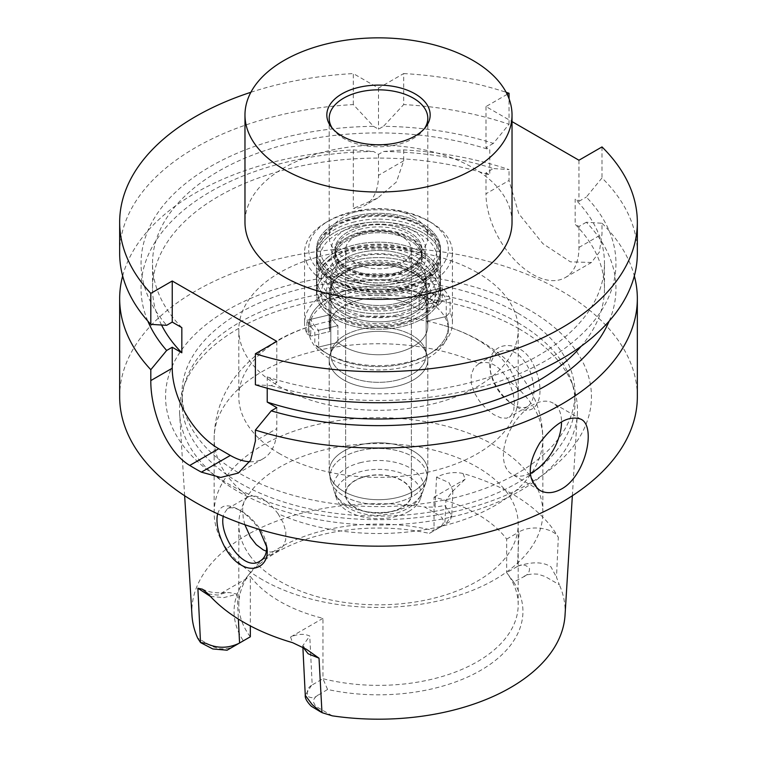 <?xml version="1.0" encoding="UTF-8"?>
<svg xmlns="http://www.w3.org/2000/svg" width="757" height="757" viewBox="0 0 757 757"><rect width="100%" height="100%" fill="white"/><g stroke="black" fill="none" stroke-linecap="round" stroke-linejoin="round"><path stroke-width="0.57" stroke-dasharray="3.79 2.84" d="M306.926 333.667L310.758 336.108L310.758 319.331A69.843 40.329 0 0 0 318.64 330.289L318.64 347.056A69.843 40.329 180 0 0 329.115 354.796A69.843 40.329 180 0 0 427.885 354.796A69.843 40.329 180 0 0 446.242 316.464L426.976 321.082A49.3 28.463 180 0 1 427.8 326.286A49.3 28.463 180 0 1 393.148 353.462A49.3 28.463 180 0 1 337.906 342.438L318.64 347.056L314.798 344.624A73.949 42.695 0 0 0 326.21 353.122A73.949 42.695 0 0 0 430.79 353.122A73.949 42.695 0 0 0 452.449 322.927A73.949 42.695 0 0 0 450.074 312.187L446.242 316.464L426.976 321.082L426.976 304.314A49.3 28.463 0 0 0 419.094 293.356L419.094 310.133L438.36 305.506L442.202 301.239A73.949 42.695 0 0 0 359.026 281.736A73.949 42.695 0 0 0 304.551 322.927A73.949 42.695 0 0 0 306.926 333.667L306.926 320.249A73.949 42.695 0 0 0 314.798 331.206L314.798 344.624M450.074 312.187L450.074 298.769A73.949 42.695 0 0 0 442.202 287.821L442.202 301.239M306.926 263.218A73.949 42.695 180 0 1 304.551 252.478A73.949 42.695 180 0 1 326.21 222.293A73.949 42.695 180 0 1 430.79 222.293A73.949 42.695 180 0 1 452.449 252.478A73.949 42.695 180 0 1 406.859 291.918A73.949 42.695 180 0 1 306.926 263.218M308.657 329.636A69.843 40.329 0 0 0 318.64 350.415A69.843 40.329 0 0 0 397.17 368.498A69.843 40.329 0 0 0 448.343 329.636A69.843 40.329 0 0 0 427.885 301.125A69.843 40.329 0 0 0 351.768 292.382A69.843 40.329 0 0 0 308.657 329.636L308.657 326.286A69.843 40.329 180 0 0 310.758 336.108L330.024 331.481L310.758 336.108A69.843 40.329 180 0 1 351.712 289.042A69.843 40.329 180 0 1 438.36 305.506L419.094 310.133A49.3 28.463 180 0 0 359.594 299.999A49.3 28.463 180 0 1 419.094 310.133L419.094 293.356L442.202 287.821M306.926 320.249L330.024 314.713L330.024 331.481A49.3 28.463 180 0 1 329.2 326.286A49.3 28.463 180 0 1 359.594 299.999A49.3 28.463 180 0 0 329.2 326.286A49.3 28.463 180 0 0 330.024 331.481L330.024 314.713A49.3 28.463 0 0 0 337.906 325.661L337.906 342.438L337.906 325.661L314.798 331.206M359.594 267.117A49.3 28.463 180 0 1 427.8 293.404A49.3 28.463 180 0 1 378.5 321.876A49.3 28.463 180 0 1 329.2 293.404A49.3 28.463 180 0 1 359.594 267.117A49.3 28.463 180 0 1 427.8 293.404A49.3 28.463 180 0 1 378.5 321.876A49.3 28.463 180 0 1 329.2 293.404A49.3 28.463 180 0 1 359.594 267.117M354.711 260.332A62.036 35.816 180 0 1 440.536 293.404A62.036 35.816 180 0 1 378.5 329.229A62.036 35.816 180 0 1 316.464 293.404A62.036 35.816 180 0 1 354.711 260.332A62.036 35.816 180 0 1 440.536 293.404A62.036 35.816 180 0 1 378.5 329.229A62.036 35.816 180 0 1 316.464 293.404A62.036 35.816 180 0 1 354.711 260.332M354.711 216.048A62.036 35.816 180 0 1 440.536 249.129A62.036 35.816 180 0 1 378.5 284.944A62.036 35.816 180 0 1 316.464 249.129A62.036 35.816 180 0 1 354.711 216.048A62.036 35.816 180 0 1 440.536 249.129A62.036 35.816 180 0 1 378.5 284.944A62.036 35.816 180 0 1 316.464 249.129A62.036 35.816 180 0 1 354.711 216.048M405.288 286.364A69.843 40.329 0 0 0 427.885 220.609A69.843 40.329 0 0 0 329.115 220.609A69.843 40.329 0 0 0 320.448 271.545A69.843 40.329 0 0 0 405.288 286.364M450.074 298.769L426.976 304.314A49.3 28.463 0 0 0 419.094 293.356L438.36 288.739L438.36 305.506A69.843 40.329 180 0 0 359.83 287.423A69.843 40.329 180 0 0 308.657 326.286M365.896 232.276A32.873 18.972 180 0 1 411.373 249.801A32.873 18.972 180 0 1 391.104 267.325A32.873 18.972 180 0 1 345.627 249.801A32.873 18.972 180 0 1 365.896 232.276A32.873 18.972 180 0 1 411.373 249.801A32.873 18.972 180 0 1 391.104 267.325A32.873 18.972 180 0 1 345.627 249.801A32.873 18.972 180 0 1 365.896 232.276M395.201 273.022A43.546 25.142 0 0 0 422.046 249.801A43.546 25.142 0 0 0 378.5 224.659A43.546 25.142 0 0 0 334.954 249.801A43.546 25.142 0 0 0 395.201 273.022A43.546 25.142 0 0 0 422.046 249.801A43.546 25.142 0 0 0 378.5 224.659A43.546 25.142 0 0 0 334.954 249.801A43.546 25.142 0 0 0 395.201 273.022M395.201 281.074A43.546 25.142 0 0 0 422.046 257.853A43.546 25.142 0 0 0 378.5 232.702A43.546 25.142 0 0 0 334.954 257.853A43.546 25.142 0 0 0 395.201 281.074A43.546 25.142 0 0 0 422.046 257.853A43.546 25.142 0 0 0 378.5 232.702A43.546 25.142 0 0 0 334.954 257.853A43.546 25.142 0 0 0 395.201 281.074M402.289 290.925A62.036 35.816 0 0 0 440.536 257.853A62.036 35.816 0 0 0 378.5 222.028A62.036 35.816 0 0 0 316.464 257.853A62.036 35.816 0 0 0 402.289 290.925M402.289 311.051A62.036 35.816 0 0 0 440.536 277.98A62.036 35.816 0 0 0 378.5 242.155A62.036 35.816 0 0 0 316.464 277.98A62.036 35.816 0 0 0 402.289 311.051A62.036 35.816 0 0 0 440.536 277.98A62.036 35.816 0 0 0 354.711 244.899A62.036 35.816 0 0 0 316.464 277.98A62.036 35.816 0 0 0 402.289 311.051M396.782 303.387A47.663 27.517 0 0 0 426.163 277.98A47.663 27.517 0 0 0 378.5 250.463A47.663 27.517 0 0 0 330.837 277.98A47.663 27.517 0 0 0 396.782 303.387A47.663 27.517 0 0 0 426.163 277.98A47.663 27.517 0 0 0 378.5 250.463A47.663 27.517 0 0 0 330.837 277.98A47.663 27.517 0 0 0 396.782 303.387M396.782 380.232A47.663 27.517 0 0 0 426.163 354.825A47.663 27.517 0 0 0 425.292 349.611A47.663 27.517 0 0 0 378.5 327.308A47.663 27.517 0 0 0 331.708 349.611A47.663 27.517 0 0 0 330.837 354.825A47.663 27.517 0 0 0 396.782 380.232A47.663 27.517 0 0 0 426.163 354.825A47.663 27.517 0 0 0 425.292 349.611A47.663 27.517 0 0 0 378.5 327.308A47.663 27.517 0 0 0 331.708 349.611A47.663 27.517 0 0 0 330.837 354.825A47.663 27.517 0 0 0 396.782 380.232M397.406 386.117A49.3 28.463 0 0 0 427.8 359.83A49.3 28.463 0 0 0 426.91 354.437A49.3 28.463 0 0 0 378.5 331.367A49.3 28.463 0 0 0 330.09 354.437A49.3 28.463 0 0 0 329.2 359.83A49.3 28.463 0 0 0 397.406 386.117A49.3 28.463 0 0 0 427.8 359.83A49.3 28.463 0 0 0 426.91 354.437A49.3 28.463 0 0 0 378.5 331.367A49.3 28.463 0 0 0 330.09 354.437A49.3 28.463 0 0 0 329.2 359.83A49.3 28.463 0 0 0 397.406 386.117M391.104 511.543A32.873 18.972 0 0 0 411.373 494.018A32.873 18.972 0 0 0 378.5 475.036A32.873 18.972 0 0 0 345.627 494.018A32.873 18.972 0 0 0 391.104 511.543A32.873 18.972 0 0 0 411.373 494.018A32.873 18.972 0 0 0 378.5 475.036A32.873 18.972 0 0 0 345.627 494.018A32.873 18.972 0 0 0 391.104 511.543M422.368 283.175A62.036 35.816 0 0 0 440.536 257.853A62.036 35.816 0 0 0 354.711 224.772A62.036 35.816 0 0 0 316.464 257.853A62.036 35.816 0 0 0 354.759 290.943A62.036 35.816 0 0 0 422.368 283.175M408.695 511.448A42.695 24.65 0 0 0 420.428 498.683A42.695 24.65 0 0 0 378.5 469.368A42.695 24.65 0 0 0 336.572 498.683A42.695 24.65 0 0 0 365.991 517.58A42.695 24.65 0 0 0 408.695 511.448M448.343 329.636L448.343 326.286A69.843 40.329 180 0 0 446.242 316.464L446.242 299.687A69.843 40.329 0 0 0 438.36 288.739M448.343 326.286A69.843 40.329 180 0 1 397.17 365.139A69.843 40.329 180 0 1 318.64 347.056L337.906 342.438A49.3 28.463 180 0 0 393.148 353.462A49.3 28.463 180 0 0 427.8 326.286A49.3 28.463 180 0 0 426.976 321.082L426.976 304.314L446.242 299.687M122.653 275.964A258.837 149.441 180 0 1 353.301 149.895L373.513 151.485A237.452 137.093 0 0 0 147.842 321.119M161.544 325.018A225.974 130.459 180 0 1 152.526 288.54A225.974 130.459 180 0 1 489.779 174.999L485.994 172.814L493.356 168.556A237.452 137.093 0 0 0 383.487 151.485L378.5 154.362L373.513 151.485M119.663 253.302A258.837 149.441 180 0 1 353.301 104.57L373.513 126.324A237.452 137.093 0 0 0 166.654 325.311M353.301 104.57L353.301 73.561L378.5 88.105L403.699 73.561L403.699 104.57A258.837 149.441 180 0 1 509.045 124.262L493.356 143.395A237.452 137.093 0 0 0 383.487 126.324L403.699 104.57M250.87 92.278A258.837 149.441 180 0 1 353.301 73.561M383.487 151.485L403.699 149.895A258.837 149.441 180 0 1 509.045 169.587L493.356 168.556M181.831 327.63A225.974 130.459 180 0 1 152.526 263.389A225.974 130.459 180 0 1 489.779 149.839L489.779 174.999M373.513 126.324L378.5 129.201L383.487 126.324M493.356 143.395L485.994 147.653L489.779 149.839M403.699 73.561A258.837 149.441 180 0 1 506.13 92.278M509.045 124.262L509.045 98.732M250.33 636.788A139.695 80.649 180 0 1 238.805 604.72A139.695 80.649 180 0 1 250.983 571.79A139.695 80.649 180 0 1 434.045 530.714L434.045 497.169A139.695 80.649 180 0 1 506.67 539.107L506.67 572.652A139.695 80.649 180 0 1 518.195 604.72A139.695 80.649 180 0 1 322.955 678.717L322.955 618.337A139.695 80.649 180 0 1 250.33 576.399L250.33 625.907M250.33 556.244A139.695 80.649 180 0 1 238.805 524.175A139.695 80.649 180 0 1 325.046 449.667A139.695 80.649 180 0 1 477.279 467.154A139.695 80.649 180 0 1 518.195 524.175A139.695 80.649 180 0 1 431.954 598.692A139.695 80.649 180 0 1 279.721 581.206A139.695 80.649 180 0 1 250.33 556.244M191.966 615.233A186.648 107.759 180 0 1 424.696 507.02L438.984 515.224L441.984 517.656L443.432 520.532L443.148 523.522L441.161 526.295L429.418 533.392A144.436 83.393 0 0 0 246.65 577.383A144.436 83.393 0 0 0 243.338 640.819L233.629 646.431L229.343 648.134L224.327 648.929L219.142 648.721L211.865 646.346L197.653 638.094M429.418 533.392L444.804 524.506L445.949 500.368L452.317 491.586L465.148 479.219L463.066 473.513A189.118 109.188 180 0 1 558.316 537.356C553.764 527.894 530.515 524.715 519.065 531.953L517.428 566.435L506.67 572.652L513.662 582.029L527.657 574.714L532.673 573.929L537.858 574.137L545.135 576.512L559.347 584.754L556.49 577.25L558.316 537.356M403.699 149.895L403.699 160.777L396.403 182.002L377.686 198.041L353.301 208.497L353.301 149.895M609.158 321.119A237.452 137.093 0 0 0 586.325 222.227L602.004 223.258L602.004 234.14L599.326 252.147L591.416 262.49L570.39 261.837L542.883 243.669L518.8 213.767L509.045 180.469L509.045 169.587M119.663 396.734A258.837 149.441 180 0 1 249.64 267.126A258.837 149.441 180 0 1 509.045 267.685A258.837 149.441 180 0 1 637.337 396.734M602.004 223.258A258.837 149.441 180 0 1 634.347 275.964M529.077 309.793A212.944 122.946 0 0 0 172.814 364.912A212.944 122.946 0 0 0 433.619 515.489A212.944 122.946 0 0 0 529.077 309.793M517.457 312.906A196.508 113.455 0 0 0 303.302 288.313A196.508 113.455 0 0 0 181.992 393.138A196.508 113.455 0 0 0 378.5 506.594A196.508 113.455 0 0 0 575.008 393.138A196.508 113.455 0 0 0 517.457 312.906M517.457 322.416A196.508 113.455 0 0 0 320.921 294.161A196.508 113.455 0 0 0 185.55 381.14A196.508 113.455 0 0 0 181.992 402.639A196.508 113.455 0 0 0 378.5 516.094A196.508 113.455 0 0 0 575.008 402.639A196.508 113.455 0 0 0 571.45 381.14A196.508 113.455 0 0 0 517.457 322.416M519.198 328.917A198.977 114.875 0 0 0 320.192 300.311A198.977 114.875 0 0 0 183.128 388.379A198.977 114.875 0 0 0 179.646 414.211A198.977 114.875 0 0 0 288.871 512.716A198.977 114.875 0 0 0 577.354 414.211A198.977 114.875 0 0 0 573.872 388.379A198.977 114.875 0 0 0 519.198 328.917M565.034 615.233A186.648 107.759 0 0 0 559.347 584.754M332.304 715.838L318.016 707.634L315.016 705.193L313.568 702.326L313.852 699.336L315.839 696.563L327.582 689.466A144.436 83.393 0 0 0 480.629 670.39A144.436 83.393 0 0 0 513.662 582.029M463.066 473.513C454.399 471.545 445.57 472.765 436.562 477.175L435.02 507.114L424.696 507.02M217.704 513.842C220.259 505.212 226.759 503.566 237.196 508.893C244.662 512.877 251.617 519.141 258.061 527.676M534.783 367.921C523.078 335.588 484.035 339.742 490.328 371.1C494.122 385.824 502.08 397.207 514.211 405.232C535.644 421.242 547.481 396.583 534.783 367.921M586.325 222.227L578.954 226.485L575.169 224.299A225.974 130.459 180 0 1 604.474 288.54A225.974 130.459 180 0 1 581.13 346.28M255.393 384.755L271.243 385.692L276.816 382.474L267.221 376.929A225.974 130.459 0 0 0 604.474 263.389A225.974 130.459 0 0 0 575.169 199.138L575.169 224.299M267.221 376.929L267.221 388.227M271.243 385.692A237.452 137.093 0 0 0 549.421 358.553A237.452 137.093 0 0 0 586.325 197.066L602.004 177.933A258.837 149.441 180 0 1 637.337 253.302M578.954 160.229L578.954 201.324L575.169 199.138M578.954 201.324L586.325 197.066M512.025 222.293A133.525 77.091 0 0 0 378.5 145.202A133.525 77.091 0 0 0 244.975 222.293M507.171 94.332L485.994 106.557L512.025 121.593M602.004 146.924L602.004 177.933M530.26 473.39A41.086 23.722 -60 0 1 511.931 474.242A41.086 23.722 -60 0 1 511.931 426.806A41.086 23.722 -60 0 1 553.017 403.084A41.086 23.722 -60 0 1 561.524 421.886M327.582 689.466L322.955 678.717L312.196 684.934L309.755 636.022C304.096 633.495 297.7 633.836 290.546 637.044L292.571 642.665M506.67 539.107L519.065 531.953M434.045 497.169L465.148 479.219M208.184 593.942L217.921 595.116L250.33 576.399M322.955 618.337L290.546 637.044M210.427 596.421L223.807 597.633L237.121 594.094L229.551 592.608L225.624 592.617L217.921 595.116M517.428 566.435L518.1 566.085C522.112 563.927 525.916 564.703 529.503 568.422C529.531 572.642 527.44 575.329 523.238 576.503M438.994 527.856L444.804 524.506M451.73 515.508L449.942 521.516L445.438 524.137L451.711 515.508M318.006 694.992C314.874 698.03 311.496 698.493 307.872 696.364C306.453 691.406 307.683 687.735 311.562 685.331L312.196 684.934M303.027 647.235L302.791 645.768L306.462 649.269M302.866 647.14L302.791 645.712L309.755 636.022M311.553 685.331L305.279 695.286M436.562 477.175L448.948 482.597L452.913 490.583L445.949 500.368M452.904 490.668L451.73 515.479L444.766 505.534L435.02 507.114M518.1 566.085C532.152 561.533 543.11 561.789 550.954 566.832L556.49 577.25M262.291 579.654A164.345 94.88 180 0 1 214.155 512.555A164.345 94.88 180 0 1 325.415 422.766A164.345 94.88 180 0 1 508.543 454.55A164.345 94.88 180 0 1 542.845 512.555A164.345 94.88 180 0 1 441.388 600.216A164.345 94.88 180 0 1 262.291 579.654M279.721 453.755A139.695 80.649 180 0 1 238.805 396.734A139.695 80.649 180 0 1 312.972 325.501A139.695 80.649 180 0 1 444.028 325.501A139.695 80.649 180 0 1 489.041 347.416A139.695 80.649 180 0 1 518.195 396.734A139.695 80.649 180 0 1 431.954 471.242A139.695 80.649 180 0 1 279.721 453.755M478.982 363.549C489.628 359.916 499.488 365.612 508.543 380.62A164.345 94.88 180 0 1 542.845 438.634A164.345 94.88 180 0 1 450.935 523.797A164.345 94.88 180 0 1 278.018 513.71C267.372 499.667 257.512 493.971 248.457 496.639A164.345 94.88 180 0 1 214.155 438.634A164.345 94.88 180 0 1 306.065 353.462A164.345 94.88 180 0 1 478.982 363.549L473.854 368.044L471.147 374.989L471.299 383.43L474.194 392.391L479.427 401.125L486.287 408.827L493.734 414.599L500.746 417.817L506.679 418.205L511.126 415.612L513.766 410.086L514.4 402.232L513.085 393.034L508.543 380.62M278.018 513.71L283.146 522.595L285.853 531.717L285.701 540.044L282.806 546.658L278.727 550.301L270.713 552.08L266.407 551.219M244.88 524.715L243.234 517.854L242.6 508.931L243.915 501.938L247.132 497.444L248.457 496.639M477.279 272.615A139.695 80.649 0 0 0 325.046 255.128A139.695 80.649 0 0 0 238.805 329.636A139.695 80.649 0 0 0 279.721 386.666A139.695 80.649 0 0 0 431.954 404.153A139.695 80.649 0 0 0 518.195 329.636A139.695 80.649 0 0 0 477.279 272.615M527.241 406.793C523.115 408.619 517.958 407.588 511.789 403.689C501.143 396.668 494.151 386.713 490.829 373.835C489.344 363.634 491.984 356.386 498.749 352.109C511.022 347.179 521.336 353.216 529.701 370.23C535.965 387.925 535.331 400.008 527.809 406.49L527.241 406.793M266.54 545.693L266.341 544.132C265.31 538.312 262.679 532.54 258.468 526.825C252.791 519.387 246.65 513.899 240.035 510.379C234.708 507.606 230.507 507.067 227.441 508.751L223.731 514.06L223.258 516.312M485.994 106.557L485.994 147.653M578.954 226.485L578.954 247.454A65.736 37.954 60 0 1 565.347 277.545A65.736 37.954 60 0 1 514.684 259.935A65.736 37.954 60 0 1 485.994 193.773L509.045 180.469M485.994 172.814L485.994 193.773M249.801 461.742A65.736 37.954 -120 0 0 263.199 458.695A65.736 37.954 -120 0 0 276.816 428.594L255.393 440.962M276.816 407.635L276.816 428.594M276.816 341.379L276.816 382.474M378.5 88.105L378.5 129.201M378.5 154.362L378.5 175.331A65.736 37.954 -120 0 1 364.883 205.421A65.736 37.954 -120 0 1 353.301 208.497M413.36 216.918A49.3 28.463 0 0 0 359.632 210.749A49.3 28.463 0 0 0 329.2 237.055A49.3 28.463 0 0 0 378.5 265.518A49.3 28.463 0 0 0 427.8 237.055A49.3 28.463 0 0 0 413.36 216.918M332.484 128.52A49.3 28.463 0 0 0 333.496 129.92A49.3 28.463 0 0 0 343.64 138.427A49.3 28.463 0 0 0 423.504 129.92A49.3 28.463 0 0 0 424.516 128.52M310.758 319.331L330.024 314.713A49.3 28.463 0 0 0 337.906 325.661L318.64 330.289M359.594 444.946A49.3 28.463 0 0 0 329.2 471.233A49.3 28.463 0 0 0 397.406 497.529A49.3 28.463 0 0 0 427.8 471.233A49.3 28.463 0 0 0 359.594 444.946A49.3 28.463 0 0 0 329.2 471.233A49.3 28.463 0 0 0 397.406 497.529A49.3 28.463 0 0 0 427.8 471.233A49.3 28.463 0 0 0 359.594 444.946M361.184 462.48A45.146 26.06 0 0 0 334.168 491.492A45.146 26.06 0 0 0 378.5 512.621A45.146 26.06 0 0 0 422.832 491.492A45.146 26.06 0 0 0 407.02 466.35A45.146 26.06 0 0 0 361.184 462.48M359.916 450.604A48.467 27.981 180 0 1 409.121 454.758A48.467 27.981 180 0 1 426.087 481.745A48.467 27.981 180 0 1 378.5 504.427A48.467 27.981 180 0 1 330.913 481.745A48.467 27.981 180 0 1 359.916 450.604A48.467 27.981 180 0 1 409.121 454.758A48.467 27.981 180 0 1 426.087 481.745A48.467 27.981 180 0 1 412.764 496.232A48.467 27.981 180 0 1 364.297 503.197A48.467 27.981 180 0 1 330.913 481.745A48.467 27.981 180 0 1 359.916 450.604M365.754 476.295A33.242 19.19 180 0 1 411.458 496.507A33.242 19.19 180 0 1 358.288 509.253A33.242 19.19 180 0 1 365.754 476.295M361.799 231.718A43.546 25.142 180 0 1 422.046 254.939A43.546 25.142 180 0 1 378.5 280.081A43.546 25.142 180 0 1 334.954 254.939A43.546 25.142 180 0 1 361.799 231.718M361.799 228.813A43.546 25.142 0 0 0 334.954 252.034A43.546 25.142 0 0 0 378.5 277.176A43.546 25.142 0 0 0 422.046 252.034A43.546 25.142 0 0 0 361.799 228.813M360.436 224.006A47.114 27.195 180 0 1 425.216 252.649A47.114 27.195 180 0 1 349.857 270.722A47.114 27.195 180 0 1 360.436 224.006M356.074 217.95A58.478 33.762 0 0 0 342.94 275.927A58.478 33.762 0 0 0 436.486 253.5A58.478 33.762 0 0 0 356.074 217.95M354.711 221.858A62.036 35.816 0 0 0 316.464 254.939A62.036 35.816 0 0 0 378.5 290.764A62.036 35.816 0 0 0 440.536 254.939A62.036 35.816 0 0 0 354.711 221.858M354.711 218.953A62.036 35.816 180 0 1 440.536 252.034A62.036 35.816 180 0 1 378.5 287.849A62.036 35.816 180 0 1 316.464 252.034A62.036 35.816 180 0 1 354.711 218.953M360.436 232.73A47.114 27.195 0 0 0 349.857 279.447A47.114 27.195 0 0 0 425.216 261.373A47.114 27.195 0 0 0 360.436 232.73M356.074 226.665A58.478 33.762 180 0 1 436.486 262.225A58.478 33.762 180 0 1 342.94 284.651A58.478 33.762 180 0 1 356.074 226.665M396.782 307.304A47.663 27.517 0 0 0 426.163 281.888A47.663 27.517 0 0 0 378.5 254.371A47.663 27.517 0 0 0 330.837 281.888A47.663 27.517 0 0 0 396.782 307.304M396.782 314.903A47.663 27.517 180 0 1 330.837 289.496A47.663 27.517 180 0 1 378.5 261.979A47.663 27.517 180 0 1 426.163 289.496A47.663 27.517 180 0 1 396.782 314.903M398.617 321.375A52.451 30.28 0 0 0 410.398 269.369A52.451 30.28 0 0 0 326.494 289.486A52.451 30.28 0 0 0 398.617 321.375M400.453 323.93A57.248 33.053 180 0 1 321.734 289.127A57.248 33.053 180 0 1 413.313 267.174A57.248 33.053 180 0 1 400.453 323.93M402.289 314.969A62.036 35.816 180 0 1 316.464 281.888A62.036 35.816 180 0 1 378.5 246.072A62.036 35.816 180 0 1 440.536 281.888A62.036 35.816 180 0 1 402.289 314.969M402.289 322.577A62.036 35.816 0 0 0 440.536 289.496A62.036 35.816 0 0 0 378.5 253.68A62.036 35.816 0 0 0 316.464 289.496A62.036 35.816 0 0 0 402.289 322.577M398.617 305.942A52.451 30.28 180 0 1 326.494 274.053A52.451 30.28 180 0 1 410.398 253.936A52.451 30.28 180 0 1 398.617 305.942M400.453 308.496A57.248 33.053 0 0 0 413.313 251.74A57.248 33.053 0 0 0 321.734 273.693A57.248 33.053 0 0 0 400.453 308.496M237.121 594.094L238.37 619.065M578.954 247.454L602.004 234.14M403.699 160.777L378.5 175.331M427.885 354.796L430.79 353.122M329.115 354.796L326.21 353.122M304.551 252.478L304.551 322.927M452.449 252.478L452.449 322.927M329.2 293.404L329.2 326.286L329.2 293.404M427.8 293.404L427.8 326.286L427.8 293.404M316.464 249.129L316.464 293.404L316.464 249.129M440.536 249.129L440.536 293.404L440.536 249.129M329.115 220.609L326.21 222.293M427.885 220.609L430.79 222.293M422.046 257.853L422.046 249.801L422.046 257.853M334.954 257.853L334.954 249.801L334.954 257.853M426.163 354.825L426.163 277.98L426.163 354.825M330.837 354.825L330.837 277.98L330.837 354.825M331.708 349.611L330.09 354.437L331.708 349.611M425.292 349.611L426.91 354.437L425.292 349.611M427.8 471.233L427.8 359.83L427.8 471.233L426.087 481.745L427.8 471.233M329.2 471.233L329.2 359.83L329.2 471.233L330.913 481.745L329.2 471.233M336.572 498.683L334.168 491.492C337.177 499.488 342.959 505.534 351.513 509.622C359.461 513.435 368.299 515.375 378.027 515.47L395.05 513.426C403.311 511.344 410.162 507.748 415.612 502.648L418.621 499.289L422.832 491.492L426.087 481.745L420.428 498.683M411.373 494.018L411.373 249.801L411.373 494.018M345.627 494.018L345.627 249.801L345.627 494.018M422.046 254.939L422.046 252.034C422.16 256.755 419.312 261.383 413.502 265.915C399.592 275.075 382.323 277.705 361.704 273.797C354.408 272.056 348.4 269.483 343.678 266.057L338.209 260.834L334.954 252.034L334.954 254.939C335.162 245.647 343.924 238.427 361.259 233.288C381.878 229.239 399.232 231.784 413.322 240.925C419.255 245.495 422.16 250.16 422.046 254.939M440.536 254.939L440.536 252.034C441.776 225.454 393.413 207.352 355.241 217.391C330.904 223.779 317.978 235.323 316.464 252.034L316.464 254.939C315.054 282.683 367.599 300.756 405.989 288.455C418.072 284.869 427.298 279.447 433.666 272.17L436.827 267.789L440.536 254.939M330.837 281.888L330.837 289.496L334.443 280.024L340.224 274.554C345.372 270.817 351.958 267.987 359.991 266.076C382.73 261.78 401.721 264.657 416.975 274.696C423.248 279.626 426.314 284.556 426.163 289.496L426.163 281.888L422.557 291.369L416.776 296.829C411.742 300.491 405.317 303.283 397.501 305.194C374.772 309.641 355.676 306.85 340.224 296.829C333.809 291.861 330.686 286.884 330.837 281.888M316.464 281.888L316.464 289.496L320.107 302.45L323.201 306.859L335.417 316.899C342.382 320.921 350.444 323.816 359.594 325.576C373.759 328.188 387.754 327.895 401.57 324.677C413.899 321.687 423.702 316.757 430.988 309.878C436.06 306.121 439.24 299.327 440.536 289.496L440.536 281.888L436.884 268.905L433.752 264.467C423.277 250.359 391.994 239.865 359.594 245.807C350.444 247.567 342.382 250.463 335.417 254.484L323.201 264.524L320.107 268.934L316.464 281.888M152.526 288.54L152.526 263.389M518.195 604.72L518.195 524.175M238.805 604.72L238.805 524.175M250.983 571.79L246.65 577.383M575.008 402.639L575.008 393.138M181.992 402.639L181.992 393.138M185.55 381.14L183.128 388.379M571.45 381.14L573.872 388.379M572.358 495.75L577.354 414.211M184.642 495.75L179.646 414.211M604.474 288.54L604.474 263.389M580.912 419.189L553.017 403.084M539.826 490.347L511.931 474.242M452.345 491.605L452.885 490.583M202.45 589.154C207.219 591.198 211.922 593.497 225.624 592.627M312.972 325.501C280.733 335.039 254.91 352.024 235.493 376.475C221.64 394.823 214.524 415.536 214.155 438.634L214.155 512.555M444.028 325.501C463.293 331.339 480.572 339.893 495.873 351.163C506.916 359.338 516.331 368.981 524.109 380.08C536.316 397.633 542.561 417.145 542.845 438.634L542.845 512.555M518.195 396.734L518.195 329.636M238.805 396.734L238.805 329.636M498.749 352.109L478.273 363.928M527.809 406.49L509.092 417.296M247.908 496.923L227.441 508.742M278.727 550.301L260.001 561.107M266.833 547.179L266.341 544.113M237.073 508.827L240.026 510.379M490.337 371.176L490.82 373.816M514.334 405.317L511.779 403.689M565.347 277.545L591.416 262.49M263.199 458.695L238.285 473.078M377.686 198.031L364.883 205.421M329.2 118.3L329.2 237.055M427.8 118.3L427.8 237.055M423.504 129.92L425.671 127.119M333.496 129.92L331.329 127.119"/><path stroke-width="1.14" d="M147.842 321.119A237.452 137.093 0 0 0 166.654 350.472L150.813 369.7A258.837 149.441 180 0 1 119.663 298.627A258.837 149.441 180 0 1 122.653 275.964M166.654 350.472L172.236 347.245L181.831 352.79A225.974 130.459 180 0 1 161.544 325.018M512.025 121.593L578.954 160.229L602.004 146.924A258.837 149.441 180 0 1 637.337 222.293A258.837 149.441 180 0 1 255.393 353.746L276.816 341.379L172.236 280.998L172.236 322.085L166.654 325.311L150.813 324.375A258.837 149.441 180 0 1 119.663 253.302L119.663 222.293A258.837 149.441 180 0 1 250.87 92.278M172.236 280.998L150.813 293.366L150.813 324.375M150.813 293.366A258.837 149.441 180 0 1 119.663 222.293M181.831 352.79L181.831 327.63L172.236 322.085M506.13 92.278A258.837 149.441 180 0 1 509.045 93.253L507.171 94.332M509.045 98.732L509.045 93.253M250.33 625.907L250.33 636.788L243.338 640.819M210.427 596.421L197.87 588.236L200.51 642.504L197.653 638.094A186.648 107.759 180 0 1 191.966 615.233L184.642 495.75M634.347 275.964A258.837 149.441 180 0 1 637.337 298.627L637.337 396.734A258.837 149.441 180 0 1 477.553 534.792A258.837 149.441 180 0 1 195.476 502.402A258.837 149.441 180 0 1 119.663 396.734L119.663 298.627M637.337 298.627A258.837 149.441 180 0 1 255.393 430.08L271.243 410.852A237.452 137.093 0 0 0 609.158 321.119M201.371 472.15L230.336 455.44L218.716 448.731L189.752 465.441A258.837 149.441 0 0 0 201.371 472.15L220.722 477.449L238.285 473.078L250.728 460.124L255.393 440.962L255.393 430.08M189.752 465.441C165.367 451.03 150.492 409.386 150.813 380.582L172.236 368.214A65.736 37.954 -120 0 0 218.716 448.731M150.813 369.7L150.813 380.582M561.524 488.984C585.956 475.756 596.469 426.153 580.912 419.189C568.687 414.978 555.004 422.879 539.845 442.873C527.118 464.325 527.109 480.146 539.826 490.347C546.194 493.829 553.424 493.375 561.524 488.984M197.87 588.236L202.441 589.192L208.184 593.942A190.764 110.134 180 0 0 292.571 642.665L306.415 649.269L319.019 658.183L321.98 712.64L332.304 715.838A186.648 107.759 0 0 0 565.034 615.233L572.358 495.75M259.235 529.361L266.852 547.311C269.984 564.362 255.014 573.901 240.65 564.731C224.706 555.875 213.994 526.891 217.704 513.842M581.13 346.28A225.974 130.459 180 0 1 267.221 402.09L276.816 407.635L271.243 410.852M267.221 388.227L267.221 402.09M637.337 222.293L637.337 253.302A258.837 149.441 180 0 1 255.393 384.755L255.393 353.746M244.975 114.941L244.975 222.293A133.525 77.091 0 0 0 327.403 293.517A133.525 77.091 0 0 0 472.917 276.797A133.525 77.091 0 0 0 512.025 222.293L512.025 114.941A133.525 77.091 0 0 0 378.5 37.85A133.525 77.091 0 0 0 244.975 114.941A133.525 77.091 0 0 0 327.403 186.165A133.525 77.091 0 0 0 472.917 169.454A133.525 77.091 0 0 0 512.025 114.941M561.524 421.886A41.086 23.722 -60 0 1 532.474 472.207A41.086 23.722 -60 0 1 530.26 473.39M238.37 619.065L239.572 642.996L250.33 636.788M239.572 642.996L227.081 650.206L212.812 648.957L200.879 642.759M319.019 658.183L308.127 653.764L303.027 647.235M302.866 647.14L305.27 695.295L312.234 704.663L321.98 712.64M200.51 642.504L206.046 643.355C216.843 648.522 227.791 648.531 238.9 643.384M266.407 551.219L263.266 549.894L256.254 544.643L250.321 536.968L244.88 524.715M223.258 516.312C218.877 535.067 243.48 572.661 260.001 561.107C264.903 558.098 267.089 552.96 266.54 545.693M230.336 455.44A65.736 37.954 -120 0 0 249.801 461.742M172.236 347.245L172.236 368.214M341.956 136.033A51.675 29.835 180 0 1 331.329 127.119A51.675 29.835 180 0 1 378.5 85.106A51.675 29.835 180 0 1 425.671 127.119A51.675 29.835 180 0 1 341.956 136.033M424.516 128.52A49.3 28.463 0 0 0 427.8 118.3A49.3 28.463 0 0 0 413.36 98.164A49.3 28.463 0 0 0 359.632 91.994A49.3 28.463 0 0 0 329.2 118.3A49.3 28.463 0 0 0 332.484 128.52M320.864 712.034L311.288 706.243C306.85 701.673 304.844 698.011 305.279 695.286"/></g></svg>

